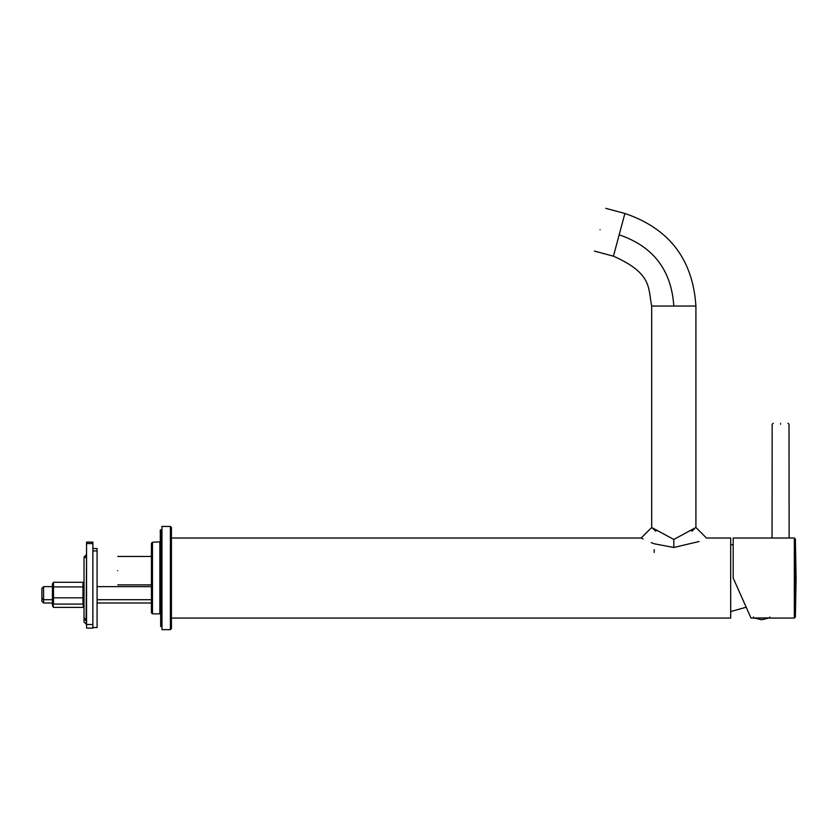 <?xml version="1.0" encoding="UTF-8"?>
<svg xmlns="http://www.w3.org/2000/svg" width="838" height="838" viewBox="0 0 838 838"><rect width="100%" height="100%" fill="white"/><g stroke="black" fill="none" stroke-linecap="round" stroke-linejoin="round"><path stroke-width="1.26" d="M86.555 624.52L86.555 628.091L92.871 628.091L92.871 624.52L86.555 624.52L86.555 542.102L92.871 542.102L86.555 542.113M92.871 624.52L92.871 542.113M84.03 559.061L84.03 622.068L86.555 624.163M97.082 558.485L97.082 627.358L97.082 548.544L92.871 548.544M160.697 529.784L160.697 626.489L160.278 530.014L161.964 529.595M52.427 603.004L43.586 603.004L43.586 586.652L41.9 588.339L41.9 598.028L43.586 599.715L52.427 599.715M43.586 603.004L41.9 601.317L41.9 598.028M52.427 602.271L52.427 584.065L53.485 582.284L82.972 582.284L84.03 584.065M82.972 582.284L82.972 604.083L84.03 602.302M52.427 605.56L52.427 602.302L53.485 604.083L53.485 582.284M53.485 586.914L82.972 586.914M53.485 597.819L82.972 597.819M53.485 604.083L82.972 604.083M83.664 602.931L82.972 607.382L84.03 605.591M52.427 605.591L53.485 607.382L52.794 602.931M53.485 607.382L82.972 607.382M170.386 629.652L161.964 629.652L161.964 526.432L170.386 526.432L171.444 527.49L171.444 628.594L170.386 629.652L170.386 526.432M780.597 423.221C790.098 423.221 790.098 423.221 780.597 423.221C771.086 423.221 771.086 423.221 780.597 423.221M787.971 423.221L789.019 424.279L789.124 538.017L733.198 538.017L733.198 578.042L743.735 601.694M772.06 538.017L772.165 424.279L773.223 423.221M733.198 578.042L751.016 618.067L769.326 617.91M770.059 618.067L794.33 618.067L794.33 538.017L795.377 539.033L796.1 578.042L795.377 617.051L795.377 539.033M730.673 611.572L746.187 607.215M733.198 544.972L730.673 544.511M117.729 570.668C117.729 552.336 117.729 552.336 117.729 570.668C117.729 588.999 117.729 588.999 117.729 570.668M699.081 541.516C708.791 536.969 708.791 536.969 699.081 541.516L673.804 547.486L654.216 543.778C637.121 536.435 637.121 536.435 654.216 543.778L651.199 542.636M171.444 538.017L641.154 538.017L643.081 538.991M171.444 618.067L730.673 618.067L730.673 538.017L706.455 538.017L695.917 527.49L673.804 539.442L651.692 527.49L655.85 531.229M654.216 549.655L654.216 552.42M600.081 229.717C607.466 202.168 607.466 202.168 600.081 229.717C592.696 257.276 592.696 257.276 600.081 229.717M691.759 531.229L694.304 528.998M613.437 256.187C653.095 273.691 647.921 288.764 651.692 306.038L695.917 306.038C692.858 259.361 669.185 228.502 624.886 213.47L613.437 256.187L594.362 251.075M92.871 543.548L86.555 543.548M84.03 558.098L86.136 557.207L86.136 554.903L84.03 557.008M84.03 617.826L86.136 619.596L86.555 557.207M84.03 618.79L86.136 620.885L86.555 619.596M86.136 624.163L86.555 620.885M97.082 550.922L92.871 550.922M152.485 542.364L152.485 613.845L159.859 613.845L159.859 542.364M761.637 617.941C771.484 617.941 771.484 617.941 761.637 617.941C751.791 617.941 751.791 617.941 761.637 617.941M780.597 424.279C769.734 424.279 769.734 424.279 780.597 424.279C791.46 424.279 791.46 424.279 780.597 424.279M673.804 306.038C671.448 270.129 653.231 246.393 619.167 234.829M673.804 547.486L673.804 539.442M86.555 624.195L84.03 622.089M97.082 627.536L92.871 627.536M161.964 626.489L160.697 626.489M151.437 612.735L151.427 543.286L152.485 542.238L160.278 541.809M152.485 613.845L151.427 612.798M151.427 603.004L97.082 603.004M151.427 599.715L97.082 599.715M151.427 586.652L97.082 586.652M52.427 586.652L43.586 586.652M753.425 617.009L754.001 617.941L761.637 619.743L769.274 617.941L769.85 617.009M789.124 538.017L794.33 538.017M794.33 618.067L795.377 617.051M117.729 584.893L151.427 584.893M117.729 556.453L151.427 556.453M605.801 208.348L624.886 213.47M651.692 306.038L651.692 527.49L641.154 538.017M695.917 306.038L695.917 527.49"/></g></svg>
